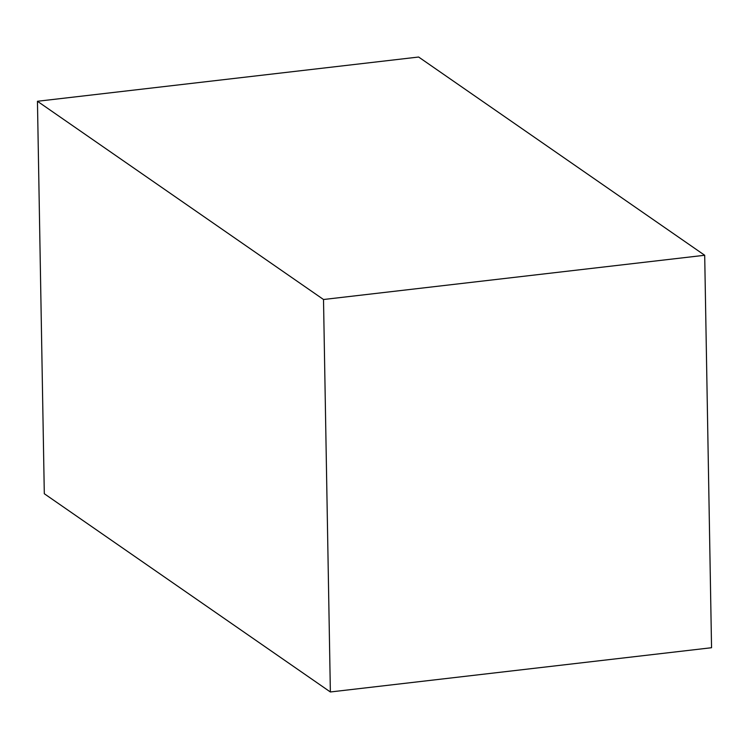 <?xml version="1.0" encoding="UTF-8"?>
<svg xmlns="http://www.w3.org/2000/svg" width="749" height="749" viewBox="0 0 749 749"><rect width="100%" height="100%" fill="white"/><g stroke="black" fill="none" stroke-linecap="round" stroke-linejoin="round"><path stroke-width="1.12" d="M704.697 255.269L418.635 57.027L37.45 101.274L44.303 493.731L330.365 691.973L711.55 647.726L704.697 255.269L323.512 299.506L330.365 691.973M37.45 101.274L323.512 299.506"/></g></svg>
